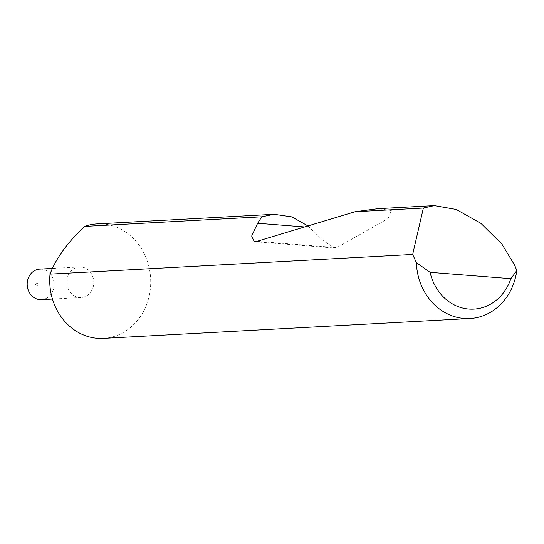 <?xml version="1.0" encoding="UTF-8"?>
<svg xmlns="http://www.w3.org/2000/svg" width="544" height="544" viewBox="0 0 544 544"><rect width="100%" height="100%" fill="white"/><g stroke="black" fill="none" stroke-linecap="round" stroke-linejoin="round"><path stroke-width="0.41" stroke-dasharray="2.72 2.04" d="M35.544 284.478A1.53 1.346 -93.1 0 1 38.23 284.689A1.53 1.346 -93.1 0 1 35.544 284.478M39.821 269.11A15.293 13.464 -93.1 0 1 54.094 285.437A15.293 13.464 -93.1 0 1 41.473 299.642M66.871 281.166A15.293 13.464 -93.1 0 1 79.492 266.954A15.293 13.464 -93.1 0 1 93.765 283.281A15.293 13.464 -93.1 0 1 81.144 297.493A15.293 13.464 -93.1 0 1 66.871 281.166M97.118 223.89A57.338 50.483 -93.1 0 1 150.654 285.11A57.338 50.483 -93.1 0 1 103.333 338.402M307.972 225.937L322.986 240.448L334.438 248.003L336.811 247.622L388.096 218.566L391.422 210.535L378.032 208.651M304.606 226.957L309.658 227.351M256.945 241.346L336.811 247.622M79.492 266.954L52.455 268.423M254.306 241.713L334.438 248.01M81.144 297.493L52.462 299.05"/><path stroke-width="0.82" d="M52.462 299.05L41.473 299.642A15.293 13.464 -93.1 0 1 27.2 283.322A15.293 13.464 -93.1 0 1 39.821 269.11L52.455 268.423M434.255 205.598L378.032 208.651L355.035 211.732L423.368 208.026L434.255 205.598L456.178 209.42L481.012 223.434L501.942 244.181L514.746 265.356L516.8 270.538A57.338 50.483 -93.1 0 1 469.955 318.512L103.333 338.402A57.338 50.483 -93.1 0 1 49.79 277.182A57.338 50.483 -93.1 0 1 50.014 274.135C55.889 258.55 67.408 242.638 84.572 226.406A57.338 50.483 -93.1 0 1 97.118 223.89L274.101 214.288L291.815 216.872L307.972 225.937M84.572 226.406L261.82 216.791L274.101 214.288M469.955 318.512A57.338 50.483 -93.1 0 1 416.378 262.643L412.658 254.463L50.014 274.135M423.368 208.026L412.658 254.463M261.82 216.791L257.625 223.264L251.675 236.048L254.306 241.713L256.945 241.346L355.035 211.732M416.378 262.643L430.093 272.333L510.877 278.678L516.8 270.538M430.093 272.333A48.164 42.412 86.9 0 0 468.846 309.053A48.164 42.412 86.9 0 0 510.877 278.678M257.625 223.264L304.606 226.957"/></g></svg>
